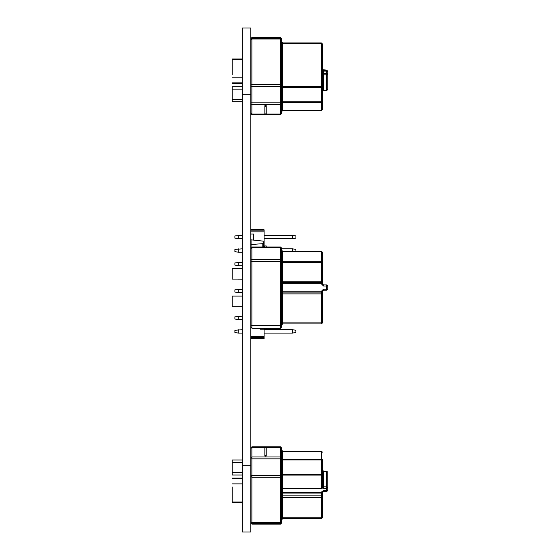 <?xml version="1.0" encoding="UTF-8"?>
<svg xmlns="http://www.w3.org/2000/svg" width="560" height="560" viewBox="0 0 560 560"><rect width="100%" height="100%" fill="white"/><g stroke="black" fill="none" stroke-linecap="round" stroke-linejoin="round"><path stroke-width="0.84" d="M250.81 465.703L242.319 465.703L242.319 532L250.81 532L250.81 28L242.319 28L242.319 94.297L250.81 94.297M242.319 465.703L242.319 94.297M251.076 247.345L251.076 239.848L262.808 241.08L263.284 241.612L263.284 243.649L263.284 241.612L262.808 241.08M250.81 234.01L253.729 234.01L253.729 240.128L253.204 240.072M251.076 244.51L263.284 243.649L263.284 246.988M260.477 240.828L259.861 240.765M258.566 240.632L260.022 240.786M257.516 240.52L259.112 240.688M256.249 240.387L257.726 240.541M242.319 83.573L232.239 83.573L232.239 82.901L242.319 82.901M242.319 58.996L232.239 58.996L232.239 59.668L242.319 59.668M321.391 43.232L282.653 43.232L282.653 43.596L321.391 43.596L321.391 43.232L322.455 43.981L322.455 72.611L323.512 73.367L326.697 73.367L326.697 71.113L323.512 71.113L323.512 90.251L326.697 90.251L326.697 74.865L323.512 74.865L322.455 75.614L322.455 108.85M281.589 76.727L281.589 84.637L281.589 76.727M281.589 39.312L280.532 38.255L280.532 37.576L251.874 37.576L251.874 38.255L280.532 38.255L280.532 39.032L251.874 39.032L251.874 84.406L280.532 84.406L280.532 39.032L281.589 39.781L281.589 112.623M242.319 86.688L232.239 86.688C232.239 82.635 232.239 82.635 232.239 86.688L232.239 89.124L242.319 89.124M322.455 102.445L322.455 109.522L321.391 110.586L282.653 110.586L281.589 111.643M232.239 74.676C232.239 78.729 232.239 78.729 232.239 74.676L232.239 59.668M266.182 105.637L264.852 105.637L264.852 106.386L266.182 106.386L266.182 105.637M242.319 101.696L232.239 101.696L232.239 89.124M321.391 43.911L322.455 44.66L322.455 87.381L282.653 87.381L282.653 101.745L321.391 101.745L321.391 43.911L282.653 43.911L282.653 86.632L321.391 86.632L322.455 87.381M280.532 114.828L280.532 104.72L251.874 104.72L251.874 114.051L280.532 114.051L281.589 113.302L280.532 114.828L251.874 114.828L250.81 113.764M326.697 71.113L327.761 71.862L327.761 89.502L326.697 90.251M322.455 101.745L321.391 101.745L321.391 102.501L282.653 102.501L282.653 110.271L321.391 110.271L321.391 102.501L322.455 101.745M242.319 99.253L232.239 99.253M266.182 106.386L266.182 113.89L264.852 113.89L264.852 106.386M242.319 459.991L232.239 459.991L232.239 462.434L242.319 462.434M232.239 462.434L232.239 475.006C232.239 479.052 232.239 479.052 232.239 475.006L242.319 475.006M232.239 487.011C232.239 482.965 232.239 482.965 232.239 487.011L232.239 502.698L242.319 502.698M266.182 456.057L264.852 456.057L264.852 447.797L266.182 447.797L266.182 456.057M242.319 502.019L232.239 502.019M322.455 475.118L322.455 487.571L321.391 488.327L321.391 475.055L282.653 475.055L282.653 488.327L321.391 488.327M322.329 488.068L323.512 488.327L323.512 486.822L326.697 486.822L326.697 471.436L323.512 471.436L323.512 486.822L322.455 486.073L322.455 459.242M322.455 492.002L323.512 491.253L323.512 490.889L322.455 491.33L323.512 490.574L321.391 492.079L322.455 491.33L322.455 517.027L321.391 517.783L321.391 497.329L282.653 497.329L282.653 517.783L321.391 517.783M322.455 494.893L322.455 517.706L321.391 518.455L322.455 517.027M250.81 447.923L251.874 446.859L280.532 446.859L281.589 447.923L281.589 522.585M281.589 484.967L281.589 477.05M321.391 451.108L322.455 452.165L321.391 451.108L282.653 451.108L282.653 459.193L321.391 459.193L321.391 451.416L282.653 451.416L281.589 450.667L281.589 457.947L281.589 448.385L280.532 447.636L251.874 447.636L251.874 456.967L280.532 456.967L280.532 446.859M326.697 471.436L327.761 472.192L327.761 489.825L326.697 490.574L326.697 488.327L323.512 488.327M282.653 451.108L281.589 450.044M322.455 459.942L282.653 459.942L282.653 474.306L321.391 474.306L321.391 459.193L322.455 459.942M322.455 474.306L321.391 474.306L321.391 475.055L322.455 474.306M242.319 472.563L232.239 472.563M266.182 455.301L264.852 455.301M242.319 296.072L232.239 296.072L232.239 306.691L242.319 306.691M242.319 279.09L232.239 279.09L232.239 268.478L242.319 268.478M281.589 250.173L282.653 251.23L321.391 251.23L322.455 252.294L322.455 283.871L321.391 283.871L321.391 283.339L282.653 283.339L282.653 291.83L281.589 291.83L282.653 292.894L321.391 292.894L322.455 293.951L322.455 322.875L321.391 322.875L321.391 293.951L282.653 293.951L282.653 322.875L321.391 322.875L321.391 323.932L282.653 323.932L281.589 324.996M250.81 248.052L251.874 246.988L280.532 246.988L281.589 248.052L281.589 327.117L280.532 328.181L251.874 328.181L250.81 327.117M322.455 252.294L321.391 251.545L282.653 251.545L282.653 261.702L321.391 261.702L322.455 262.451L322.455 256.802M322.455 291.298L322.455 293.951L322.455 291.83L321.391 291.83L321.391 291.298L322.455 291.298L323.512 290.234L326.697 290.234L327.761 289.177L327.761 285.992L326.697 284.928L326.697 285.992L323.512 285.992L321.391 283.871M322.455 281.218L321.391 281.218L321.391 283.339L322.455 283.339L322.455 281.218L321.391 282.275L282.653 282.275L281.589 283.339L282.653 283.339L282.653 281.218L321.391 281.218L321.391 262.451L282.653 262.451L282.653 281.218L281.589 281.218M322.455 283.871L323.512 284.928L326.697 284.928M321.391 323.932L322.455 322.875M260.211 328.181L260.211 329.238L270.823 329.238L270.823 328.181M264.852 329.238L264.852 328.181M266.182 329.238L266.182 328.181M266.182 246.988L266.182 245.924L264.852 245.924L264.852 246.988M295.778 323.939L291.326 323.932M296.709 323.939L295.757 323.939M242.319 478.786L232.239 478.786L232.239 478.114L242.319 478.114M281.589 449.064L281.589 457.947M264.082 329.238L264.082 336.539L250.81 336.539M264.082 336.539L264.082 338.66L250.81 338.66M250.81 337.596L264.082 337.596M238.287 329.693L238.287 333.088L234.892 332.493L234.892 330.288L242.319 329.693M238.287 333.088L242.319 333.088M264.082 333.088L292.523 333.088L292.523 329.693L295.918 330.288L295.918 332.493L292.523 333.088M264.082 329.693L292.523 329.693M238.287 316.211L238.287 319.613L234.892 319.011L234.892 316.813L242.319 316.211M238.287 319.613L242.319 319.613M238.287 289.254L238.287 292.649L234.892 292.054L234.892 289.856L242.319 289.254M238.287 292.649L242.319 292.649M238.287 279.09L242.319 279.174M237.839 279.09L238.287 279.174M238.287 262.297L238.287 265.692L234.892 265.097L234.892 262.899L242.319 262.297M238.287 265.692L242.319 265.692M250.81 229.768L264.082 229.768L264.082 243.25L263.284 243.25L264.082 243.25L264.082 245.371L263.284 245.371M264.082 244.307L263.284 244.307L264.082 244.307L264.082 243.25M264.082 245.371L264.082 246.988M238.287 248.822L238.287 252.217L234.892 251.615L234.892 249.417L242.319 248.822M238.287 252.217L242.319 252.217M292.523 251.23L292.523 248.822L295.918 249.417L295.918 251.615M281.589 248.822L292.523 248.822M264.082 242.186L263.284 242.186M264.082 231.889L250.81 231.889M264.082 230.832L250.81 230.832M238.287 235.34L238.287 238.735L234.892 238.14L234.892 235.935L242.319 235.34M238.287 238.735L242.319 238.735M264.082 238.735L292.523 238.735L292.523 235.34L295.918 235.935L295.918 238.14L292.523 238.735M264.082 235.34L292.523 235.34M257.642 229.768L257.159 229.768M256.032 229.768L256.557 229.768M255.416 229.768L255.997 229.768M254.604 229.768L255.185 229.768M258.545 229.768L261.478 229.768M262.808 246.988L262.808 244.013M323.512 70.805L326.697 70.805L326.697 70.441L323.512 70.441L323.512 70.805L322.455 69.741M251.083 38.605L250.81 39.109M281.589 42.483L282.653 43.232M326.697 70.441L327.761 71.19L326.697 70.126L322.455 69.685L323.512 70.441M281.589 103.971L280.532 104.72L280.532 86.282L251.874 86.282L251.874 102.844L281.589 102.844M250.81 102.844L251.874 102.844L251.874 104.72L250.81 103.971M250.81 85.155L251.874 84.406L251.874 86.282L250.81 86.282M281.589 86.282L280.532 86.282L280.532 84.406L281.589 85.155M250.81 113.302L251.874 114.051L251.874 114.828M250.81 39.312L251.874 38.255L251.874 39.032L250.81 39.781M281.589 103.25L282.653 102.501L282.653 101.745L281.589 101.745M281.589 87.381L282.653 87.381L282.653 86.632L281.589 85.883M282.653 110.586L281.589 111.02M281.589 43.155L282.653 43.911M322.455 109.522L321.391 110.586M322.455 70.364L323.512 71.113M323.512 90.251L322.455 91L326.697 90.559L327.761 89.502M326.697 73.367L326.697 74.865L327.761 74.116L326.697 73.367M281.589 521.906L280.532 522.662L280.532 477.281L251.874 477.281L251.874 522.662L280.532 522.662L280.532 523.439L281.589 522.375M281.589 476.532L280.532 477.281L280.532 458.843L251.874 458.843L251.874 475.405L281.589 475.405M323.512 490.574L326.697 490.574M281.589 489.699L282.653 488.635L282.653 492.45L321.391 492.45L321.391 492.079M322.455 491.701L321.391 492.45L321.391 493.955L282.653 493.955L282.653 495.831L321.391 495.831L321.391 493.955L322.455 494.704M251.874 446.859L251.874 447.636L250.81 448.385M250.81 475.405L251.874 475.405L251.874 477.281L250.81 476.532M250.81 457.716L251.874 456.967L251.874 458.843L250.81 458.843M281.589 458.843L280.532 458.843L280.532 456.967L281.589 457.716M250.81 521.906L251.874 522.662L251.874 524.111L280.532 524.111L280.532 523.439L251.874 523.439L250.81 522.375M281.589 459.942L282.653 459.942L282.653 459.193L281.589 458.437M281.589 475.804L282.653 475.055L282.653 474.306L281.589 474.306M281.589 518.532L282.653 517.783M282.653 488.327L281.589 489.076M281.589 498.078L282.653 497.329L282.653 495.831L281.589 495.082M321.391 497.329L322.455 496.58L321.391 495.831L321.391 497.329M281.589 493.206L282.653 493.955L282.653 492.45L281.589 493.206M323.512 471.436L322.455 470.687M326.697 486.822L326.697 488.327L327.761 487.571L326.697 486.822M281.589 325.528L280.532 325.528L280.532 261.352L251.874 261.352L251.874 325.528L280.532 325.528L280.532 328.181M281.589 261.352L280.532 261.352L280.532 247.765L251.874 247.765L251.874 259.476L280.532 259.476L281.589 260.225M322.455 262.451L321.391 262.451L321.391 251.23M321.391 291.298L323.512 289.177L326.697 289.177L326.697 285.992L327.761 285.992M281.589 293.951L282.653 293.951L282.653 291.83L321.391 291.83L321.391 293.951L322.455 293.951M250.81 260.225L251.874 259.476L251.874 261.352L250.81 261.352M251.874 246.988L251.874 247.765L250.81 248.514M281.589 248.514L280.532 247.765L280.532 246.988M250.81 325.528L251.874 325.528L251.874 328.181M282.653 251.23L281.589 250.796M281.589 262.451L282.653 262.451L282.653 261.702L281.589 260.953M281.589 322.875L282.653 322.875L282.653 323.932M323.512 284.928L323.512 285.992M323.512 289.177L323.512 290.234M327.761 289.177L326.697 289.177L326.697 290.234M281.589 519.155L282.653 518.091L282.653 518.455L321.391 518.455M323.512 491.253L326.697 491.253L327.761 489.825M251.083 523.082L250.81 522.585M281.589 519.204L282.653 518.455M326.697 491.253L327.761 490.497L326.697 491.561L323.512 491.561L322.455 492.625M251.874 37.576L250.81 38.64M322.455 43.981L321.391 42.924L282.653 42.924L281.589 41.86M280.532 37.576L281.589 38.64M242.319 77.784L232.239 77.784M282.653 43.596L281.589 42.539M321.391 43.596L322.455 44.66M326.697 70.805L327.761 71.862M242.319 483.903L232.239 483.903M282.653 518.091L321.391 518.091M282.653 488.635L321.391 488.635L322.455 487.571M327.761 472.192L326.697 471.128L323.512 471.128L322.455 470.064M323.512 490.889L326.697 490.889M251.874 524.111L250.81 523.047M322.455 517.706L321.391 518.763L282.653 518.763L281.589 519.827M280.532 524.111L281.589 523.047"/></g></svg>
